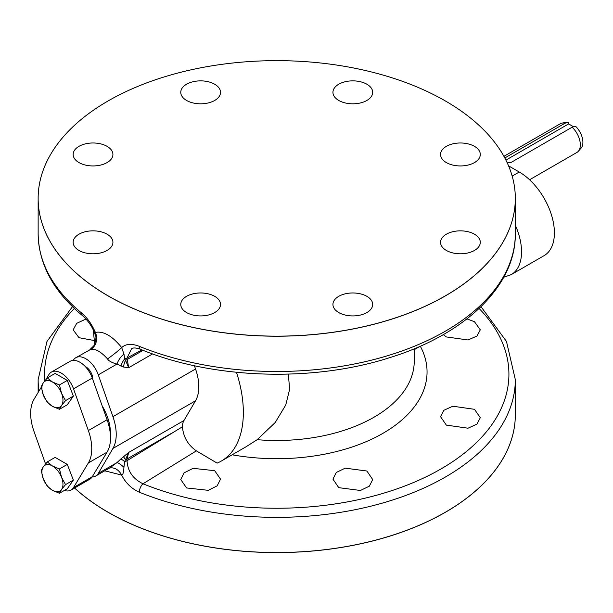 <?xml version="1.0" encoding="UTF-8"?>
<svg xmlns="http://www.w3.org/2000/svg" width="613" height="613" viewBox="0 0 613 613"><rect width="100%" height="100%" fill="white"/><g stroke="black" fill="none" stroke-linecap="round" stroke-linejoin="round"><path stroke-width="0.92" d="M85.996 318.99L76.679 323.358L73.154 329.848L78.977 337.686L94.379 340.567M93.49 330.56A106.041 61.223 -120 0 0 94.862 343.862M288.309 374.129L289.658 389.232L285.742 405.017L275.237 422.472L257.169 439.69L245.805 446.915L221.385 461.022A106.041 61.223 -120 0 1 217.109 463.114L196.359 450.861C187.969 445.023 183.325 437 182.421 426.786A19.884 11.478 -120 0 1 183.938 420.533L195.539 400.764A43.079 24.872 -120 0 0 195.539 368.995L194.398 365.723M221.385 461.022A106.041 61.223 -120 0 0 236.472 372.29M141.986 349.908L127.037 357.977A6.628 3.824 180 0 1 124.661 358.858L123.972 354.122L121.681 347.571C112.233 335.916 103.467 330.859 95.39 332.399L95.184 334.813C92.954 327.794 88.854 321.526 82.901 316.001L82.901 316.001A6.628 4.421 -50.7 0 1 81.69 313.074A238.587 137.749 180 0 1 38.144 233.745L38.144 198.466A238.587 137.749 180 0 1 38.144 197.823M152.591 353.916L128.676 367.723L123.527 367.018A13.256 8.253 -78.6 0 1 125.527 360.245L128.676 367.723L127.037 357.977L131.642 348.605C133.504 347.579 136.5 347.832 140.638 349.356L140.638 349.356A6.628 3.119 112.1 0 1 139.312 346.345C131.619 343.38 125.742 343.793 121.681 347.571A13.256 1.149 -38 0 1 107.513 358.911C101.252 351.923 95.705 348.72 90.87 349.295A13.256 11.157 -103.8 0 0 95.39 332.399C91.804 324.193 87.238 317.756 81.69 313.074M90.87 349.295L75.82 357.716A19.884 11.478 -120 0 0 73.215 360.36L73.215 360.367M445.436 295.795A238.587 137.749 180 0 1 184.452 325.419A238.587 137.749 180 0 1 38.152 197.179A238.587 137.749 180 0 1 108.026 100.992A238.587 137.749 180 0 1 367.064 70.901A238.587 137.749 180 0 1 515.311 197.179A238.587 137.749 180 0 1 445.436 295.795M338.759 312.561A19.884 11.478 0 0 0 360.429 315.051A19.884 11.478 0 0 0 372.704 304.446A19.884 11.478 0 0 0 366.88 296.332A19.884 11.478 0 0 0 345.211 293.842A19.884 11.478 0 0 0 332.936 304.446A19.884 11.478 0 0 0 338.759 312.561M186.582 312.561A19.884 11.478 0 0 0 208.251 315.051A19.884 11.478 0 0 0 220.527 304.446A19.884 11.478 0 0 0 214.703 296.332A19.884 11.478 0 0 0 193.034 293.842A19.884 11.478 0 0 0 180.758 304.446A19.884 11.478 0 0 0 186.582 312.561M446.364 250.441A19.884 11.478 0 0 0 468.033 252.924A19.884 11.478 0 0 0 480.301 242.319A19.884 11.478 0 0 0 474.477 234.204A19.884 11.478 0 0 0 452.815 231.714A19.884 11.478 0 0 0 440.54 242.319A19.884 11.478 0 0 0 446.364 250.441M446.364 162.583A19.884 11.478 0 0 0 468.033 165.073A19.884 11.478 0 0 0 480.301 154.461A19.884 11.478 0 0 0 474.477 146.346A19.884 11.478 0 0 0 452.815 143.856A19.884 11.478 0 0 0 440.54 154.461A19.884 11.478 0 0 0 446.364 162.583M338.759 100.455A19.884 11.478 0 0 0 360.429 102.946A19.884 11.478 0 0 0 372.704 92.341A19.884 11.478 0 0 0 366.88 84.226A19.884 11.478 0 0 0 345.211 81.736A19.884 11.478 0 0 0 332.936 92.341A19.884 11.478 0 0 0 338.759 100.455M78.977 250.441A19.884 11.478 0 0 0 100.647 252.924A19.884 11.478 0 0 0 112.922 242.319A19.884 11.478 0 0 0 107.099 234.204A19.884 11.478 0 0 0 85.429 231.714A19.884 11.478 0 0 0 73.154 242.319A19.884 11.478 0 0 0 78.977 250.441M78.977 162.583A19.884 11.478 0 0 0 100.647 165.073A19.884 11.478 0 0 0 112.922 154.461A19.884 11.478 0 0 0 107.099 146.346A19.884 11.478 0 0 0 85.429 143.856A19.884 11.478 0 0 0 73.154 154.461A19.884 11.478 0 0 0 78.977 162.583M186.582 100.455A19.884 11.478 0 0 0 208.251 102.946A19.884 11.478 0 0 0 220.527 92.341A19.884 11.478 0 0 0 214.703 84.226A19.884 11.478 0 0 0 193.034 81.736A19.884 11.478 0 0 0 180.758 92.341A19.884 11.478 0 0 0 186.582 100.455M508.568 165.847L519.249 172.015A49.707 28.696 60 0 1 551.723 215.814A49.707 28.696 60 0 1 544.106 255.644L511.25 274.616A49.707 28.696 -120 0 0 515.318 225.201M481.006 306.669L506.484 341.472L515.318 379.6A238.587 137.749 180 0 1 445.436 477.006A238.587 137.749 180 0 1 139.312 492.208A6.628 3.119 -67.9 0 1 142.998 483.78L196.359 450.861M366.88 471.014L345.211 468.156L336.284 472.485L332.936 479.128L338.759 487.664L360.429 490.477L369.348 486.163L372.704 479.55L366.88 471.014M214.703 470.692L193.041 468.332L184.115 472.853L180.758 479.55L186.582 487.948L208.251 490.323L217.171 485.833L220.527 479.128L214.703 470.692M474.477 409.308L452.808 406.212L443.889 410.273L440.54 416.687L446.364 425.123L468.033 428.203L476.952 424.112L480.301 417.706L474.477 409.308M443.299 334.621L446.364 336.943L468.025 339.97L476.952 336.039L480.301 329.848L474.477 321.733L466.953 318.875M515.318 415.415A238.587 137.749 180 0 1 515.311 416.051A238.587 137.749 180 0 1 445.436 512.253A238.587 137.749 180 0 1 74.571 488.002M139.312 492.208C131.588 488.753 125.696 483.036 121.635 475.075C122.845 475.136 123.611 472.539 123.941 467.298L124.615 461.574A6.628 3.824 -0 0 0 127.037 460.685L182.421 426.786M104.762 470.799L121.635 475.075A13.256 10.191 73.9 0 0 109.359 468.148M123.972 354.122A13.256 7.617 -60.1 0 0 116.976 364.068C111.949 362.712 108.792 360.996 107.513 358.911M92.119 476.96A19.884 11.478 -120 0 0 95.705 476.033A19.884 11.478 -120 0 0 98.302 473.389L112.938 448.448A43.079 24.872 -120 0 0 112.938 416.679L98.302 374.849A19.884 11.478 -120 0 0 75.82 357.716M85.245 366.513A9.938 5.739 60 0 1 92.793 378.964A9.938 5.739 60 0 1 92.778 379.439M95.705 476.033L109.819 467.88L117.006 462.585L98.302 473.389M123.527 456.616A13.256 0.828 50.2 0 0 125.527 459.62L124.615 461.574A13.256 2.069 46.9 0 0 120.776 459.053L128.676 452.44L127.037 458.968L171.563 433.261M479.113 308.485A232.189 134.055 0 0 1 432.372 473.673A232.189 134.055 0 0 1 142.998 483.78C132.952 478.906 127.627 471.205 127.037 460.685L127.037 458.968A6.628 3.824 0 0 1 125.527 459.62L128.676 452.44L183.938 420.533M123.941 467.298A13.256 2.59 46.3 0 0 117.006 462.585L120.776 459.053M123.527 367.018L116.976 364.068L98.302 374.849M143.067 350.337L127.037 359.593A6.628 3.824 0 0 1 125.527 360.245L124.661 358.858A13.256 7.777 -63.4 0 0 120.922 366.091M45.998 379.393L48.879 374.62A19.616 11.325 60 0 1 51.392 372.091L70.143 361.272A19.616 11.325 60 0 1 92.272 378.029L107.099 419.744A43.209 24.949 60 0 1 107.099 452.11L92.279 476.707A19.616 11.325 60 0 1 89.759 479.236L71.016 490.055A19.616 11.325 60 0 1 64.304 490.469M51.392 372.091A19.616 11.325 60 0 1 73.529 388.849L88.356 430.564A43.209 24.949 60 0 1 88.356 462.938L73.529 487.534A19.616 11.325 60 0 1 71.016 490.055M45.546 463.911L34.052 431.583A43.209 24.949 60 0 1 34.052 399.216L41.301 387.194M59.453 493.266L67.292 488.745L73.368 480.086L67.284 464.416L55.124 457.39L47.293 461.911L52.434 465.964L59.453 468.937L61.553 477.32L65.537 484.615L61.553 489.48L59.453 493.266L52.434 490.293L47.293 486.239L43.308 478.945L41.209 470.562L43.308 466.784L47.293 461.911M59.453 409.285L67.284 404.756L73.368 396.105L67.284 380.428L55.124 373.409L47.293 377.93L52.434 381.983L59.453 384.949L61.553 393.331L65.537 400.626L61.553 405.5L59.453 409.285L52.434 406.312L47.293 402.258L43.308 394.964L41.209 386.581L43.308 382.796L47.293 377.93M67.284 464.416L59.453 468.937M73.368 480.086L65.537 484.615M43.308 478.945A14.896 8.605 60 0 1 43.308 466.784A14.896 8.605 60 0 1 52.434 465.964A14.896 8.605 60 0 1 61.553 477.32A14.896 8.605 60 0 1 61.553 489.48A14.896 8.605 60 0 1 52.434 490.293A14.896 8.605 60 0 1 43.308 478.945M67.284 380.428L59.453 384.949M73.368 396.105L65.537 400.626M43.308 394.964A14.896 8.605 60 0 1 43.308 382.796A14.896 8.605 60 0 1 52.434 381.983A14.896 8.605 60 0 1 61.553 393.331A14.896 8.605 60 0 1 61.553 405.5A14.896 8.605 60 0 1 52.434 406.312A14.896 8.605 60 0 1 43.308 394.964M110.332 434.065A36.451 21.049 -120 0 0 102.21 405.982M572.121 127.213L575.638 126.332A15.241 8.797 60 0 1 581.055 148.193L578.32 151.288A16.566 9.563 60 0 0 580.335 144.867A16.566 9.563 -120 0 0 572.121 127.213L511.15 162.414L507.257 162.882M565.109 123.167L568.626 122.286A15.241 8.797 60 0 0 566.09 122.286L562.052 123.106A16.566 9.563 -120 0 1 565.109 123.167L504.821 157.978M562.052 123.106A16.566 9.563 -120 0 0 560.328 123.749L503.917 156.323M578.32 151.288A16.566 9.563 60 0 1 576.902 152.453L529.578 179.77M568.626 122.286L568.626 123.918L573.661 126.83M568.626 123.918L505.924 160.116M74.349 308.485A232.189 134.055 0 0 0 44.826 380.803M139.312 346.345A238.587 137.749 0 0 0 445.436 331.143A238.587 137.749 0 0 0 515.318 233.745C515.901 286.003 464.922 334.537 389.646 357.678C312.615 382.481 212.359 379.156 140.638 349.356M515.318 197.823A238.587 137.749 180 0 1 515.318 198.466A238.587 137.749 180 0 1 445.436 295.864A238.587 137.749 180 0 1 185.425 325.725A238.587 137.749 180 0 1 38.144 198.466L38.152 197.179M519.249 172.015L512.177 176.1M414.25 348.774L414.25 361.095A137.519 79.399 180 0 1 257.169 439.69M420.303 346.192A150.323 86.785 180 0 1 383.018 433.284A150.323 86.785 180 0 1 232.158 454.8M515.318 379.6L515.318 414.779A238.587 137.749 180 0 1 445.436 512.184A238.587 137.749 180 0 1 74.617 487.979M72.457 306.669L46.979 341.472L38.144 379.6A238.587 137.749 0 0 0 38.971 391.063M195.539 400.764L112.938 448.448M195.539 368.995L112.938 416.679M509.618 264.494A43.079 24.872 -120 0 0 511.403 259.276M73.529 487.534L92.279 476.707M73.529 388.849L92.272 378.029M88.356 430.564L107.099 419.744M88.356 462.938L107.099 452.11M95.184 334.813C96.532 336.522 96.088 340.169 93.858 345.763L89.919 349.579M515.318 233.745L515.311 197.179M82.901 316.001C53.637 291.811 38.711 264.395 38.144 233.745M420.173 346.245L414.25 349.671M515.318 414.779L515.311 416.051M38.144 379.6L38.144 392.435M503.748 277.237L511.25 274.616"/></g></svg>
